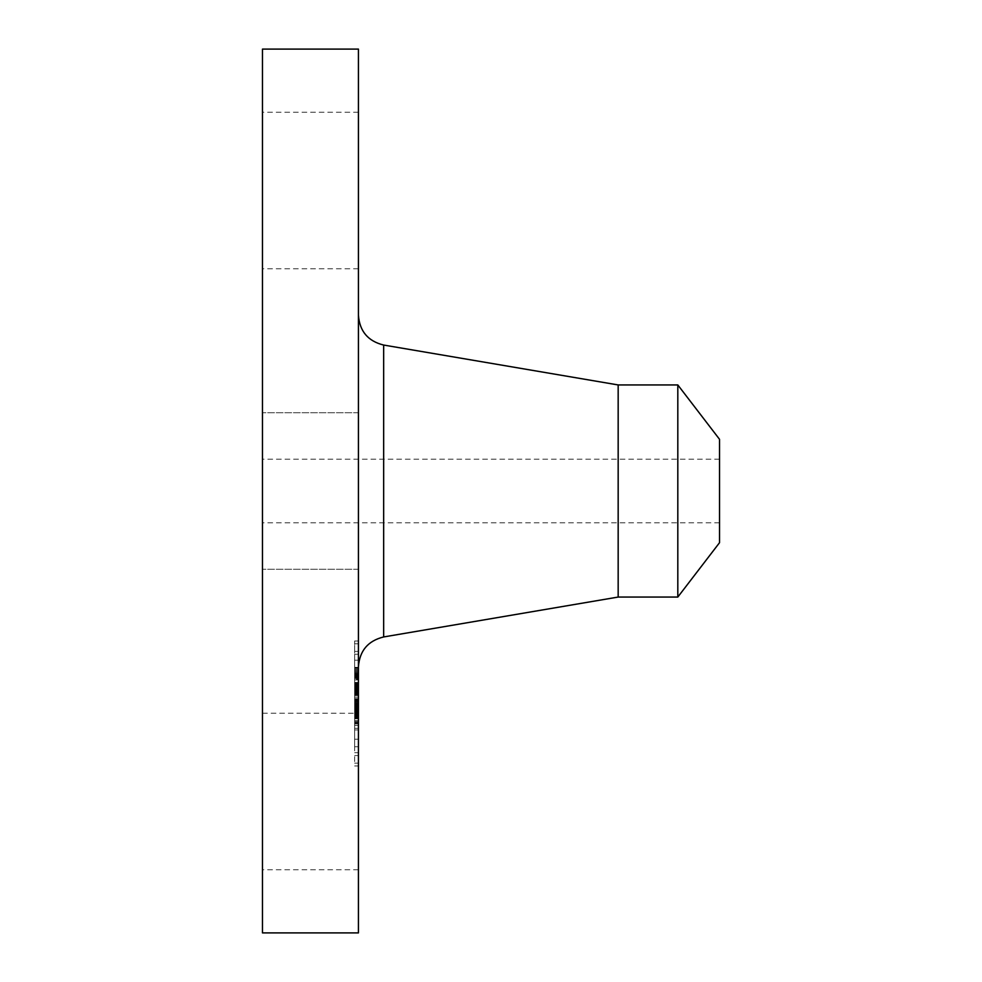 <?xml version="1.0" encoding="UTF-8"?>
<svg xmlns="http://www.w3.org/2000/svg" width="982" height="982" viewBox="0 0 982 982"><rect width="100%" height="100%" fill="white"/><g stroke="black" fill="none" stroke-linecap="round" stroke-linejoin="round"><path stroke-width="0.74" stroke-dasharray="4.91 3.68" d="M358.43 528.525L358.43 412.722L358.43 528.525M262.476 528.525L262.476 412.722L262.476 528.525M262.476 49.1L262.476 932.9M358.43 49.1L358.43 932.9M358.43 645.309L358.43 315.173L358.43 645.309M618.169 384.944L618.169 597.056M677.813 384.944L677.813 597.056M719.524 439.298L719.524 542.702M262.476 463.074L262.476 522.817L262.476 463.074M719.524 463.074L719.524 522.817L719.524 463.074M262.476 338.09L262.476 643.91L262.476 338.09M262.476 259.199L262.476 112.23L262.476 259.199M262.476 722.801L262.476 869.77L262.476 722.801M358.43 722.801L358.43 869.77L358.43 722.801M358.43 259.199L358.43 112.23L358.43 259.199M358.43 747.67L358.43 640.988L358.43 747.67M358.43 738.292L358.43 654.245L358.43 738.292M358.43 690.407L358.43 667.33L358.43 690.407L354.637 690.407L354.637 712.404L354.637 682.429L354.637 725.502L354.637 690.407M358.43 692.801L358.43 695.551L358.43 691.954L358.43 692.801L354.637 692.801L354.637 694.249L354.637 692.801M358.43 690.076L358.43 711.434L358.43 684.184L358.43 690.567L354.637 690.076L354.637 686.934L354.637 690.076M358.43 712.097L358.43 692.052L358.43 712.097L354.637 712.097M358.43 714.847L358.43 723.992L358.43 714.859L354.637 714.859L354.637 723.992L354.637 712.551L354.637 714.847L358.43 714.847M358.43 714.061L358.43 729.945L358.43 713.067L358.43 718.026L358.43 714.061L354.637 714.061L354.637 729.945L354.637 713.067L354.637 718.026L354.637 714.061L358.43 714.061L354.637 714.037M358.43 666.655L358.43 660.186L358.43 666.655M358.43 745.669L358.43 739.201L358.43 745.669M358.43 706.156L358.43 699.687L358.43 707.273L358.43 699.687L358.43 706.156L354.637 706.193L354.637 699.687L354.637 707.273L354.637 699.687L354.637 707.273L354.637 706.156L358.43 706.168M358.43 762.032L358.43 755.563L358.43 762.032M358.43 644.928L358.43 651.397L358.43 644.928M354.637 703.628L358.43 703.603L354.637 703.628M354.637 706.88L358.43 706.868L354.637 706.88M354.637 703.37L354.637 710.342L354.637 702.363L354.637 703.37L358.43 703.37L354.637 703.37M358.43 697.146L354.637 697.146M358.43 692.052L354.637 692.052L358.43 692.052M358.43 705.297L354.637 705.297L358.43 705.334M358.43 704.794L354.637 704.794L358.43 704.745M358.43 704.389L354.637 704.389L358.43 704.413M358.43 704.057L354.637 704.057M358.43 703.824L354.637 703.824M358.43 703.664L354.637 703.664M358.43 703.738L354.637 703.738M358.43 703.934L354.637 703.934M358.43 704.217L354.637 704.217L358.43 704.229M358.43 704.659L354.637 704.659L358.43 704.622M358.43 704.843L354.637 704.843M358.43 704.99L354.637 704.99L358.43 704.99M358.43 705.174L354.637 705.174M358.43 705.395L354.637 705.395L358.43 705.395M358.43 705.665L354.637 705.665M358.43 705.96L354.637 705.96M358.43 706.303L354.637 706.303L358.43 706.316M358.43 706.61L354.637 706.61M358.43 706.917L354.637 706.917L358.43 706.93M358.43 707.826L354.637 707.826L358.43 707.813M358.43 707.482L354.637 707.482M358.43 707.163L354.637 707.163M358.43 706.659L354.637 706.659L358.43 706.647M358.43 706.463L354.637 706.463M358.43 706.119L354.637 706.119L358.43 706.095M358.43 706.083L354.637 706.083L358.43 706.046M358.43 706.991L354.637 706.991M358.43 707.101L354.637 707.101M358.43 707.236L354.637 707.236M358.43 707.396L354.637 707.396L358.43 707.433M358.43 707.592L354.637 707.592M358.43 708.071L354.637 708.071M358.43 708.353L354.637 708.353M358.43 716.651L354.637 716.651M358.43 716.013L354.637 716.013M358.43 725.502L354.637 725.502M358.43 720.518L354.637 720.518M358.43 710.784L354.637 710.784M358.43 715.203L354.637 715.203M358.43 721.66L354.637 721.66M358.43 713.558L354.637 713.558M358.43 713.742L354.637 713.742M358.43 710.821L354.637 710.821M358.43 703.812L354.637 703.812M358.43 705.788L354.637 705.788M358.43 706.23L354.637 706.23M358.43 707.052L354.637 707.052L358.43 707.04M358.43 707.801L354.637 707.801M358.43 708.145L354.637 708.145M358.43 708.476L354.637 708.476M358.43 709.078L354.637 709.078M358.43 709.667L354.637 709.667L358.43 709.691M358.43 710.293L354.637 710.293M358.43 710.956L354.637 710.956M358.43 711.643L354.637 711.643M358.43 712.367L354.637 712.367L358.43 712.404M358.43 711.754L354.637 711.754M358.43 711.115L354.637 711.115M358.43 710.465L354.637 710.465M358.43 709.79L354.637 709.79M358.43 709.102L354.637 709.102M358.43 708.403L354.637 708.403L358.43 708.39M358.43 707.678L354.637 707.678M358.43 702.363L354.637 702.363M358.43 710.342L354.637 710.342M358.43 709.164L354.637 709.164M358.43 700.117L354.637 700.117M358.43 700.853L354.637 700.853M358.43 702.744L354.637 702.744M358.43 704.978L354.637 704.978M358.43 705.518L354.637 705.518M358.43 706.549L354.637 706.549M358.43 707.506L354.637 707.506L358.43 707.519M358.43 707.961L354.637 707.961M358.43 708.808L354.637 708.808M358.43 709.225L354.637 709.225M358.43 710.182L354.637 710.182M358.43 710.722L354.637 710.722M358.43 711.287L354.637 711.287M358.43 711.901L354.637 711.901M358.43 712.551L354.637 712.551L358.43 712.564M262.476 713.214L354.637 713.239M358.43 713.963L354.637 713.963M358.43 714.724L354.637 714.736M358.43 713.644L354.637 713.644M358.43 713.484L354.637 713.484M358.43 713.325L354.637 713.325M358.43 713.19L354.637 713.19M358.43 712.969L354.637 712.969M358.43 712.797L354.637 712.797M358.43 712.637L354.637 712.637M358.43 712.49L354.637 712.49M354.637 676.119L354.637 674.364L354.637 676.119L358.43 676.119M354.637 674.217L358.43 674.217L354.637 674.18M354.637 673.91L358.43 673.91L354.637 673.91M354.637 679.213L354.637 675.812L354.637 679.213L358.43 679.213M354.637 675.763L358.43 675.763M354.637 677.347L354.637 678.243L354.637 677.347L358.43 677.347L354.637 677.322M358.43 667.33L354.637 667.33M358.43 690.272L354.637 690.272L358.43 690.297M358.43 668.325L354.637 668.325M358.43 669.282L354.637 669.282M358.43 670.215L354.637 670.215M358.43 671.123L354.637 671.123M358.43 671.995L354.637 671.995M358.43 672.83L354.637 672.83M358.43 673.64L354.637 673.64M358.43 674.413L354.637 674.364M358.43 675.162L354.637 675.162L358.43 675.211M358.43 675.677L354.637 675.677M358.43 675.297L354.637 675.297M358.43 674.953L354.637 674.953M358.43 674.659L354.637 674.659M358.43 674.069L354.637 674.069M358.43 673.971L354.637 673.971L358.43 673.947M358.43 674.033L354.637 674.033M358.43 674.597L354.637 674.597M358.43 674.88L354.637 674.88M358.43 675.579L354.637 675.579M358.43 676.009L354.637 676.009L358.43 675.997M358.43 676.488L354.637 676.488L358.43 676.488M358.43 676.843L354.637 676.843L358.43 676.843M358.43 677.224L354.637 677.224L358.43 677.236M358.43 677.629L354.637 677.629M358.43 678.046L354.637 678.046M358.43 678.476L354.637 678.476L358.43 678.525M358.43 678.034L354.637 678.034M358.43 677.605L354.637 677.605L358.43 677.592M358.43 676.905L354.637 676.905L358.43 676.893M358.43 676.61L354.637 676.61L358.43 676.623M358.43 676.365L354.637 676.365M358.43 676.156L354.637 676.156M358.43 675.874L354.637 675.874M358.43 675.8L354.637 675.8L358.43 675.812M358.43 675.911L354.637 675.911M358.43 676.046L354.637 676.046M358.43 676.217L354.637 676.217M358.43 676.438L354.637 676.438M358.43 676.696L354.637 676.696L358.43 676.696M358.43 677.003L354.637 677.003L358.43 677.028M358.43 677.74L354.637 677.74M358.43 678.243L354.637 678.243M358.43 677.899L354.637 677.899M358.43 677.089L354.637 677.089M358.43 676.512L354.637 676.512M358.43 677.249L354.637 677.249M358.43 677.506L354.637 677.506M358.43 677.813L354.637 677.813M358.43 678.157L354.637 678.157M358.43 679.925L354.637 679.925M358.43 699.135L354.637 699.135M358.43 698.693L354.637 698.693M358.43 703.137L354.637 703.137M358.43 682.429L354.637 682.429M358.43 682.748L354.637 682.748M358.43 683.079L354.637 683.079M358.43 683.411L354.637 683.411M358.43 683.754L354.637 683.754M358.43 684.098L354.637 684.098M358.43 684.515L354.637 684.515M358.43 684.933L354.637 684.933M358.43 685.35L354.637 685.35M358.43 685.755L354.637 685.755M358.43 686.16L354.637 686.16M358.43 686.553L354.637 686.553L354.637 711.434L354.637 684.184L354.637 686.884L358.43 686.528M358.43 686.946L354.637 686.946M358.43 687.339L354.637 687.339L358.43 687.351M358.43 687.719L354.637 687.719M358.43 688.1L354.637 688.1M358.43 688.48L354.637 688.48M358.43 688.885L354.637 688.885M358.43 689.315L354.637 689.315L358.43 689.303M358.43 689.745L354.637 689.745M358.43 690.199L354.637 690.199M358.43 690.677L354.637 690.677M358.43 691.168L354.637 691.168M358.43 691.672L354.637 691.672M358.43 692.2L354.637 692.2M358.43 692.74L354.637 692.74L358.43 692.764M358.43 693.329L354.637 693.329L358.43 693.341M358.43 693.071L354.637 693.071L358.43 693.071M358.43 692.838L354.637 692.838M358.43 692.629L354.637 692.629M358.43 692.42L354.637 692.42M358.43 692.224L354.637 692.224M358.43 691.893L354.637 691.893M358.43 691.745L354.637 691.745M358.43 691.61L354.637 691.61M358.43 691.488L354.637 691.488M358.43 715.645L354.637 715.645M358.43 723.206L354.637 723.206M358.43 723.992L354.637 723.992M354.637 694.863L354.637 695.551L354.637 694.863L358.43 694.863M358.43 691.954L354.637 691.954M358.43 692.703L354.637 692.703M358.43 692.028L354.637 692.028M358.43 692.138L354.637 692.138M358.43 692.298L354.637 692.298M358.43 692.506L354.637 692.506M358.43 693.427L354.637 693.427M358.43 693.82L354.637 693.82M358.43 694.262L354.637 694.262L358.43 694.249M358.43 695.551L354.637 695.551M358.43 695.072L354.637 695.072M358.43 694.642L354.637 694.642M358.43 693.906L354.637 693.906M358.43 693.599L354.637 693.599M358.43 693.12L354.637 693.12M358.43 692.936L354.637 692.936M354.637 715.669L354.637 717.179L354.637 715.669L358.43 715.669M358.43 714.11L354.637 714.11M358.43 714.209L354.637 714.209M358.43 714.344L354.637 714.344M358.43 714.515L354.637 714.515M358.43 715.006L354.637 715.006M358.43 715.313L354.637 715.313L358.43 715.35M358.43 716.062L354.637 716.062M358.43 716.504L354.637 716.504M358.43 717.179L354.637 717.179M358.43 716.799L354.637 716.799M358.43 716.443L354.637 716.443M358.43 716.124L354.637 716.124M358.43 715.841L354.637 715.841M358.43 715.583L354.637 715.583M358.43 715.154L354.637 715.154M358.43 714.982L354.637 714.982M358.43 690.567L354.637 690.567M358.43 689.794L354.637 689.794M358.43 688.836L354.637 688.836M358.43 688.382L354.637 688.382M358.43 687.94L354.637 687.94M358.43 687.449L354.637 687.449M358.43 686.884L354.637 686.884L358.43 686.934M358.43 686.59L354.637 686.59M358.43 686.271L354.637 686.271M358.43 685.927L354.637 685.927M358.43 685.583L354.637 685.583M358.43 685.215L354.637 685.215M358.43 684.184L354.637 684.184M358.43 704.315L354.637 704.315L358.43 704.352M358.43 709.851L354.637 709.851M358.43 700.608L354.637 700.608M358.43 701.565L354.637 701.565M358.43 711.434L354.637 711.434M358.43 704.732L354.637 704.732M358.43 685.338L354.637 685.338M358.43 685.596L354.637 685.596M358.43 685.853L354.637 685.853M358.43 686.123L354.637 686.123M358.43 687.781L354.637 687.781M358.43 688.222L354.637 688.222M358.43 688.677L354.637 688.677M358.43 689.131L354.637 689.131M358.43 689.597L354.637 689.597M358.43 716.946L354.637 716.946M358.43 718.026L354.637 718.026M358.43 713.067L354.637 713.067M358.43 722.077L354.637 722.077M358.43 728.337L354.637 728.337M358.43 717.756L354.637 717.756M358.43 718.763L354.637 718.763M358.43 729.945L354.637 729.945M358.43 722.335L354.637 722.335M354.637 747.67L354.637 640.988L354.637 747.67M354.637 668.656L354.637 752.715L354.637 668.656M354.637 661.291L354.637 667.76L354.637 661.291M354.637 740.305L354.637 746.774L354.637 740.305M354.637 756.668L354.637 763.137L354.637 756.668M354.637 650.293L354.637 643.824L354.637 650.293M383.655 345.05L383.655 636.95M358.43 704.867L354.637 704.867M358.43 702.903L354.637 702.903M358.43 714.491L354.637 714.491M358.43 714.258L354.637 714.258M358.43 713.84L354.637 713.84M358.43 712.331L354.637 712.331M358.43 712.257L354.637 712.257M358.43 712.171L354.637 712.171M358.43 569.278L262.476 569.278L358.43 569.278M358.43 412.722L262.476 412.722L358.43 412.722M719.524 522.817L262.476 522.817M719.524 459.183L262.476 459.183M358.43 869.77L262.476 869.77M358.43 112.23L262.476 112.23M358.43 268.786L262.476 268.786M354.637 640.988L358.43 640.988M354.637 765.972L358.43 765.972M354.637 752.715L358.43 752.715M354.637 654.245L358.43 654.245M354.637 667.76L358.43 667.76L354.637 667.76M354.637 660.186L358.43 660.186L354.637 660.186M354.637 746.774L358.43 746.774L354.637 746.774M354.637 739.201L358.43 739.201L354.637 739.201M354.637 707.273L358.43 707.273L354.637 707.273M354.637 699.687L358.43 699.687L354.637 699.687M354.637 763.137L358.43 763.137M354.637 755.563L358.43 755.563M354.637 643.824L358.43 643.824M354.637 651.397L358.43 651.397"/><path stroke-width="1.47" d="M262.476 932.9L262.476 49.1L358.43 49.1L358.43 932.9L262.476 932.9M677.813 597.056L677.813 384.944L719.524 439.298L719.524 542.702L677.813 597.056L618.169 597.056L618.169 384.944L383.655 345.05C368.005 341.196 359.596 331.241 358.43 315.173M618.169 597.056L383.655 636.95L383.655 345.05M383.655 636.95C368.005 640.804 359.596 650.759 358.43 666.827M677.813 384.944L618.169 384.944"/></g></svg>

